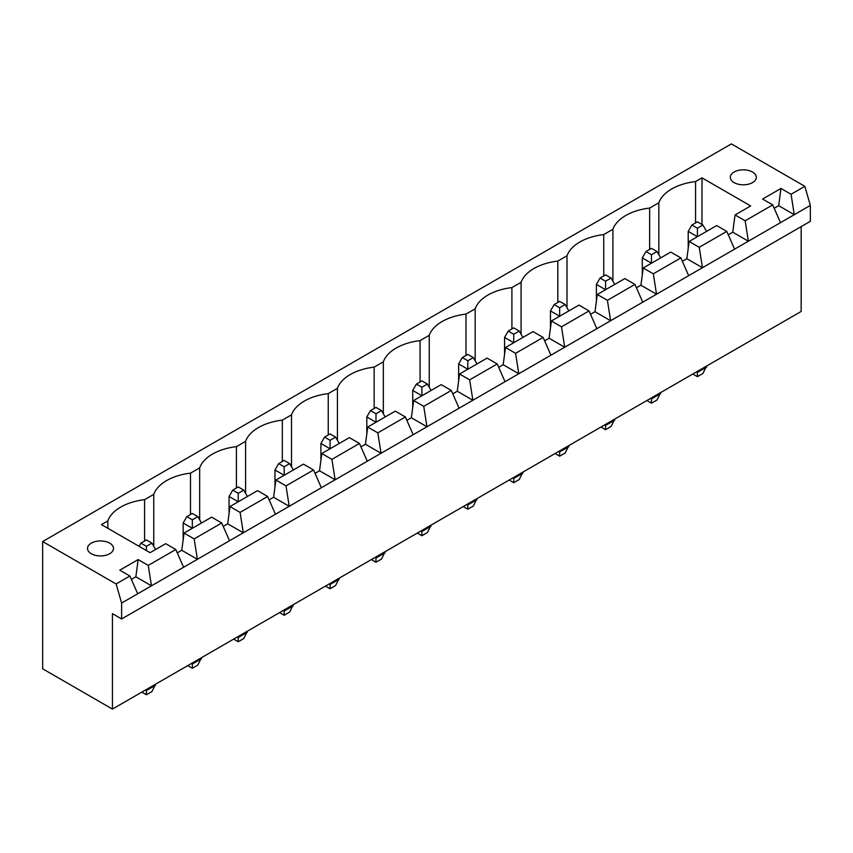 <?xml version="1.0" encoding="UTF-8"?>
<svg xmlns="http://www.w3.org/2000/svg" width="853" height="853" viewBox="0 0 853 853"><rect width="100%" height="100%" fill="white"/><g stroke="black" fill="none" stroke-linecap="round" stroke-linejoin="round"><path stroke-width="1.28" d="M112.436 613.648L112.436 709.088L42.65 668.795L42.65 541.548L116.115 583.964L121.627 603.05L121.627 618.958L112.436 613.648M801.17 226.621L801.17 311.452L112.436 709.088M42.65 541.548L731.373 143.912L804.837 186.327L810.35 205.413L810.35 221.322L121.627 618.958M810.35 205.413L121.627 603.05M325.483 586.086L330.079 588.741L335.592 585.553L339.259 578.131M339.259 579.187L330.079 584.497L330.079 583.431M329.162 583.964L330.079 584.497L330.079 588.741M371.396 559.579L375.992 562.223L381.504 559.046L385.172 551.624M385.172 552.68L375.992 557.99L375.992 556.924M375.075 557.457L375.992 557.99L375.992 562.223M463.232 506.554L467.828 509.209L473.33 506.032L477.008 498.6M477.008 499.666L467.828 504.965L467.828 503.91M466.9 504.432L467.828 504.965L467.828 509.209M420.987 530.95L421.904 531.472L421.904 530.417M417.32 533.072L421.904 535.716L427.417 532.539L431.096 525.117M431.096 526.173L421.904 531.472L421.904 535.716M191.413 663.495L192.33 664.018L192.33 662.962M187.745 665.607L192.33 668.262L197.843 665.084L201.521 657.663M201.521 658.719L192.33 664.018L192.33 668.262M237.326 636.978L238.243 637.511L238.243 636.455M233.658 639.1L238.243 641.755L243.755 638.577L247.434 631.145M247.434 632.212L238.243 637.511L238.243 641.755M279.571 612.593L284.166 615.248L289.668 612.059L293.347 604.638M293.347 605.705L284.166 611.004L284.166 609.938M283.249 610.471L284.166 611.004L284.166 615.248M145.5 690.002L146.417 690.525L146.417 689.469M141.822 692.124L146.417 694.769L151.93 691.591L155.598 684.17M155.598 685.226L146.417 690.525L146.417 694.769M512.824 477.925L513.741 478.458L513.741 477.403M509.145 480.047L513.741 482.702L519.253 479.514L522.921 472.093M522.921 473.159L513.741 478.458L513.741 482.702M555.058 453.54L559.653 456.195L565.166 453.007L568.834 445.586M568.834 446.652L559.653 451.951L559.653 450.885M558.736 451.418L559.653 451.951L559.653 456.195M646.894 400.526L651.479 403.17L656.991 399.993L660.67 392.572M660.67 393.628L651.479 398.937L651.479 397.871M650.562 398.404L651.479 398.937L651.479 403.17M600.981 427.033L605.566 429.677L611.079 426.5L614.757 419.079M614.757 420.134L605.566 425.444L605.566 424.378M604.649 424.911L605.566 425.444L605.566 429.677M692.807 374.009L697.402 376.663L702.904 373.486L706.583 366.065M706.583 367.121L697.402 372.42L697.402 371.364M696.485 371.897L697.402 372.42L697.402 376.663M804.837 186.327L791.062 194.281L780.964 188.449L762.603 199.058L772.701 204.891L745.149 220.788L735.051 214.956L750.661 205.946L701.987 177.851L695.558 181.561A47.182 27.243 0 0 0 658.825 202.769L649.645 208.068A47.182 27.243 0 0 0 612.912 229.276L603.732 234.575A47.182 27.243 0 0 0 567 255.783L557.819 261.082A47.182 27.243 0 0 0 521.087 282.29L511.907 287.589A47.182 27.243 0 0 0 475.174 308.797L465.983 314.107A47.182 27.243 0 0 0 429.251 335.304L420.071 340.614A47.182 27.243 0 0 0 383.338 361.821L374.158 367.121A47.182 27.243 0 0 0 337.425 388.328L328.245 393.628A47.182 27.243 0 0 0 291.513 414.835L282.322 420.134A47.182 27.243 0 0 0 245.589 441.342L236.409 446.641A47.182 27.243 0 0 0 199.677 467.849L190.496 473.159A47.182 27.243 0 0 0 153.764 494.367L144.583 499.666A47.182 27.243 0 0 0 107.851 520.874L101.422 524.584L150.096 552.68L165.706 543.67L175.803 549.503L148.251 565.4L138.154 559.579L119.783 570.177L129.891 576.01L116.115 583.964M774.183 208.271L778.672 205.68L794.282 214.689L791.062 194.281M129.891 576.01L137.696 593.773M772.701 204.891L780.506 222.644M728.27 234.778L732.748 232.187L748.369 241.207L745.149 220.788M682.357 261.285L686.836 258.694L702.445 267.714L699.236 247.295L726.788 231.398L734.593 249.151M131.373 579.39L135.862 576.809L138.154 559.579M148.251 565.4L151.471 585.819L135.862 576.809M175.803 549.503L183.608 567.266M636.445 287.792L640.923 285.211L656.533 294.221L653.323 273.813L680.865 257.905L688.68 275.668M177.285 552.883L181.774 550.292L184.067 533.061L211.619 517.163L221.716 522.996L229.521 540.749M221.716 522.996L194.175 538.893L197.384 559.312L181.774 550.292M590.521 314.299L595.01 311.718L610.62 320.728L607.411 300.32L634.952 284.412L642.757 302.175M223.209 526.376L227.687 523.785L229.979 506.554L257.531 490.646L267.629 496.478L275.444 514.242M267.629 496.478L240.088 512.386L243.297 532.794L227.687 523.785M544.609 340.816L549.097 338.225L564.707 347.235L561.487 326.827L589.039 310.918L596.844 328.682M269.121 499.869L273.6 497.278L275.903 480.047L303.444 464.139L313.552 469.971L321.357 487.735M313.552 469.971L286 485.879L289.21 506.287L273.6 497.278M498.696 367.323L503.174 364.732L518.795 373.742L515.575 353.334L543.126 337.425L550.931 355.189M315.034 473.362L319.523 470.771L321.816 453.54L349.367 437.632L359.465 443.464L367.27 461.228M359.465 443.464L331.913 459.372L335.133 479.781L319.523 470.771M452.783 393.83L457.261 391.239L472.871 400.26L469.662 379.841L497.214 363.943L505.019 381.696M360.947 446.844L365.436 444.264L367.728 427.033L395.28 411.125L405.378 416.957L413.183 434.721M405.378 416.957L377.826 432.866L381.046 453.274L365.436 444.264M406.87 420.337L411.349 417.746L426.958 426.767L423.749 406.348L451.29 390.45L459.095 408.203M778.672 205.68L780.964 188.449M732.748 232.187L735.051 214.956M686.836 258.694L689.139 241.463L716.68 225.565L726.788 231.398M640.923 285.211L643.215 267.981L670.767 252.072L680.865 257.905M595.01 311.718L597.303 294.488L624.854 278.579L634.952 284.412M549.097 338.225L551.39 320.995L578.942 305.086L589.039 310.918M503.174 364.732L505.477 347.502L533.018 331.593L543.126 337.425M457.261 391.239L459.554 374.009L487.106 358.111L497.214 363.943M411.349 417.746L413.641 400.515L441.193 384.618L451.29 390.45M701.987 177.851L701.987 224.499M695.558 181.561L695.558 222.91M658.825 202.769L658.825 254.727M107.851 520.874L107.851 528.295M649.645 208.068L649.645 249.417M144.583 499.666L144.583 541.015M612.912 229.276L612.912 281.234M153.764 494.367L153.764 546.315M603.732 234.575L603.732 275.924M190.496 473.159L190.496 514.508M567 255.783L567 307.741M199.677 467.849L199.677 519.808M557.819 261.082L557.819 302.442M236.409 446.641L236.409 488.001M521.087 282.29L521.087 334.248M245.589 441.342L245.589 493.301M511.907 287.589L511.907 328.949M282.322 420.134L282.322 461.494M475.174 308.797L475.174 360.755M291.513 414.835L291.513 466.794M465.983 314.107L465.983 355.456M328.245 393.628L328.245 434.987M429.251 335.304L429.251 387.262M337.425 388.328L337.425 440.287M420.071 340.614L420.071 381.963M374.158 367.121L374.158 408.47M383.338 361.821L383.338 413.78M734.134 182.617A12.987 7.496 0 0 0 748.284 184.248A12.987 7.496 0 0 0 756.302 177.317A12.987 7.496 0 0 0 743.315 169.822A12.987 7.496 0 0 0 730.328 177.317A12.987 7.496 0 0 0 734.134 182.617M91.324 553.746A12.987 7.496 0 0 0 105.473 555.367A12.987 7.496 0 0 0 113.492 548.436A12.987 7.496 0 0 0 100.505 540.941A12.987 7.496 0 0 0 87.518 548.436A12.987 7.496 0 0 0 91.324 553.746M699.236 247.295L689.139 241.463M653.323 273.813L643.215 267.981M194.175 538.893L184.067 533.061M607.411 300.32L597.303 294.488M240.088 512.386L229.979 506.554M561.487 326.827L551.39 320.995M286 485.879L275.903 480.047M515.575 353.334L505.477 347.502M331.913 459.372L321.816 453.54M469.662 379.841L459.554 374.009M377.826 432.866L367.728 427.033M423.749 406.348L413.641 400.515M339.259 443.464L335.592 437.099L330.079 440.287L330.079 448.763L320.899 443.464L320.899 460.428M385.172 416.957L381.504 410.592L375.992 413.78L375.992 422.256L366.811 416.957L366.811 433.921M477.008 363.943L473.33 357.578L467.828 360.755L467.828 369.242L458.637 363.943L458.637 380.907M431.096 390.45L427.417 384.085L421.904 387.262L421.904 395.749L412.724 390.45L412.724 407.414M201.521 522.996L197.843 516.63L192.33 519.808L192.33 528.295L183.15 522.996L183.15 539.96M247.434 496.478L243.755 490.123L238.243 493.301L238.243 501.788L229.062 496.478L229.062 513.453M293.347 469.971L289.668 463.616L284.166 466.794L284.166 475.27L274.975 469.971L274.975 486.935M522.921 337.425L519.253 331.071L513.741 334.248L513.741 342.735L504.56 337.425L504.56 354.4M568.834 310.918L565.166 304.564L559.653 307.741L559.653 316.218L550.473 310.918L550.473 327.883M660.67 257.905L656.991 251.539L651.479 254.727L651.479 263.204L642.298 257.905L642.298 274.869M614.746 284.412L611.079 278.046L605.566 281.234L605.566 289.711L596.386 284.412L596.386 301.376M706.583 231.398L702.904 225.032L697.402 228.209L697.402 236.697L688.211 231.398L688.211 248.362M330.079 440.287L324.566 437.099L320.899 443.464M335.592 437.099L330.079 433.921L324.566 437.099M381.504 410.592L375.992 407.414L370.479 410.592L366.811 416.957M375.992 413.78L370.479 410.592M473.33 357.578L467.828 354.4L462.315 357.578L458.637 363.943M467.828 360.755L462.315 357.578M427.417 384.085L421.904 380.907L416.403 384.085L412.724 390.45M421.904 387.262L416.403 384.085M197.843 516.63L192.33 513.453L186.828 516.63L183.15 522.996M192.33 519.808L186.828 516.63M243.755 490.123L238.243 486.935L232.741 490.123L229.062 496.478M238.243 493.301L232.741 490.123M284.166 466.794L278.654 463.616L274.975 469.971M289.668 463.616L284.166 460.428L278.654 463.616M155.598 549.503L151.93 543.137L146.417 539.96L140.905 543.137L139.071 546.315M146.417 550.558L146.417 546.315L140.905 543.137M151.93 543.137L146.417 546.315M519.253 331.071L513.741 327.883L508.228 331.071L504.56 337.425M513.741 334.248L508.228 331.071M565.166 304.564L559.653 301.376L554.141 304.564L550.473 310.918M559.653 307.741L554.141 304.564M656.991 251.539L651.479 248.362L645.977 251.539L642.298 257.905M651.479 254.727L645.977 251.539M605.566 281.234L600.064 278.046L596.386 284.412M611.079 278.046L605.566 274.869L600.064 278.046M702.904 225.032L697.402 221.855L691.89 225.032L688.211 231.398M697.402 228.209L691.89 225.032"/></g></svg>
